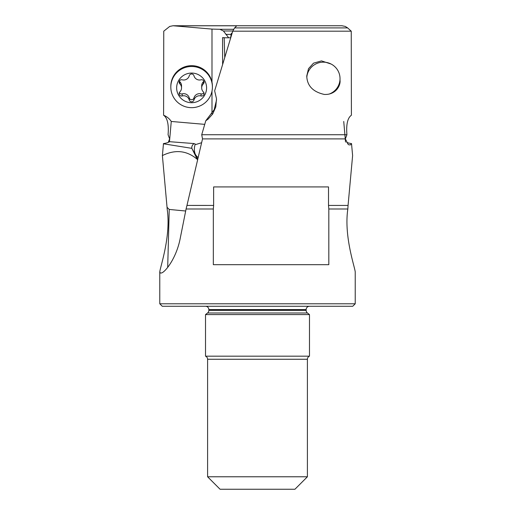 <?xml version="1.0" encoding="UTF-8"?>
<svg xmlns="http://www.w3.org/2000/svg" width="515" height="515" viewBox="0 0 515 515"><rect width="100%" height="100%" fill="white"/><g stroke="black" fill="none" stroke-linecap="round" stroke-linejoin="round"><path stroke-width="0.77" d="M328.821 208.993L328.821 264.684L213.332 264.684L213.332 208.993L186.082 208.993L180.34 237.769C176.388 259.193 163.944 273.697 160.899 273.002L160.313 273.002L160.912 273.002L160.313 273.002L159.772 271.952L159.772 303.779L162.27 306.271L352.73 306.271L355.228 303.779L355.228 271.952C354.751 266.68 343.795 236.102 347.837 208.993L328.821 208.993L328.512 205.434L348.063 205.434L347.837 208.993M159.772 271.952C160.249 266.68 171.205 236.102 167.163 208.993L167.047 207.288L169.235 209.444L185.657 211.008M201.552 142.726L196.054 144.458L194.001 143.556L169.551 141.696A14.394 5.395 -176.1 0 1 163.48 143.582L162.386 155.575L167.047 207.288M168.244 142.378L169.628 138.895L168.083 134.737C168.901 124.392 167.407 117.89 163.596 115.225L163.751 31.19L169.718 26.42L173.066 25.75L211.993 29.098L219.834 29.291L223.426 30.977L228.628 37.743M346.756 142.378A14.394 5.395 176.1 0 0 351.52 143.582L352.614 155.575L348.063 205.434M351.52 143.582L350.303 144.94L348.713 144.76L347.979 144.136L345.372 138.895L202.517 138.895L186.971 205.427L213.635 205.434L213.635 186.919L328.512 186.919L328.512 205.434M159.772 303.779L355.228 303.779M167.697 267.388L169.235 209.444M162.386 155.575C175.37 149.228 187.016 150.509 197.329 159.412L197.4 159.553M197.329 159.412L192.353 149.363L195.365 154.346A24.952 18.482 156.4 0 0 197.908 157.461M163.345 143.775L191.87 148.346L192.353 149.363M194.001 143.556C192.23 145.108 191.522 146.704 191.87 148.346M163.596 115.225A16.506 16.345 0 0 1 171.263 121.456L169.474 141.747M171.263 121.456L204.732 124.36M211.993 29.104L211.993 82.168M211.993 91.174L211.993 113.699M222.622 64.394L222.577 37.601L225.081 37.782M222.577 37.601L224.186 37.782L224.746 57.403M224.186 37.782L230.649 37.782L231.229 33.681L230.836 37.402M345.372 138.895L346.917 134.737C346.099 124.392 347.593 117.89 351.404 115.225L351.249 31.19L347.625 27.907L345.282 26.42L341.934 25.75L236.488 25.75M345.533 142.05L343.737 121.456M346.917 134.737L201.726 134.737L202.517 138.895M347.625 27.907L234.602 27.907L232.728 31.19L214.652 90.827L216.493 98.726L215.791 106.92L212.721 113.963L208.079 119.145L205.775 120.78L201.726 134.737M216.551 99.929L214.163 109.734L205.775 120.78M186.971 205.427L186.082 208.993M351.249 31.19L232.728 31.19M306.805 77.321A16.635 16.474 180 0 1 324.044 62.167A16.635 16.474 180 0 1 340.022 78.621L340.022 80.392C340.743 85.02 336.231 95.024 324.289 94.438C312.933 91.889 307.088 85.741 306.753 76.001L308.511 68.675L313.526 63.165L321.502 60.899L331.164 64.06M234.602 27.907L236.739 25.789M231.229 33.681L232.291 32.625M230.488 38.535L230.566 37.782M220.072 489.25L294.928 489.25L307.404 476.774L207.597 476.774L220.072 489.25M307.404 476.774L307.404 359.258L207.597 359.258L207.597 476.774M207.597 359.258A3.328 3.328 0 0 0 205.517 356.174L309.483 356.174A3.328 3.328 0 0 0 307.404 359.258M309.483 356.174L309.483 314.588L205.517 314.588L205.517 356.174M309.483 314.588L307.436 312.991L207.564 312.991L205.517 314.588M207.564 312.991A3.328 3.328 0 0 0 208.845 310.365L208.845 309.599A3.328 3.328 0 0 0 205.517 306.271M309.483 306.271A3.328 3.328 0 0 0 306.155 309.599L306.155 310.365A3.328 3.328 0 0 0 307.436 312.991M213.635 205.434L213.332 208.993M170.819 87.074L170.819 86.263A20.793 20.594 0 0 1 191.612 65.675A20.793 20.594 0 0 1 212.405 86.263L212.405 87.074A20.793 20.594 0 0 1 191.612 107.667A20.793 20.594 0 0 1 170.819 87.074A20.793 20.594 0 0 1 191.612 66.487A20.793 20.594 0 0 1 212.405 87.074M206.586 87.885A14.974 14.826 0 0 1 191.612 102.71A14.974 14.826 0 0 1 176.645 87.885A14.974 14.826 0 0 1 191.612 73.059A14.974 14.826 0 0 1 206.586 87.885M193.962 100.007A5.762 5.71 0 0 1 201.043 95.957A2.427 2.408 180 0 0 203.386 91.934A5.762 5.71 0 0 1 203.386 83.836A2.427 2.408 180 0 0 201.043 79.812A5.762 5.71 0 0 1 193.962 75.763A2.427 2.408 180 0 0 189.269 75.763A5.762 5.71 0 0 1 182.188 79.812A2.427 2.408 180 0 0 179.838 83.836A5.762 5.71 0 0 1 179.838 91.934A2.427 2.408 180 0 0 182.188 95.957A5.762 5.71 0 0 1 189.269 100.007A2.427 2.408 180 0 0 193.962 100.007L193.962 97.921A2.427 2.408 0 0 1 189.269 97.921A5.762 5.71 180 0 0 182.188 93.878A2.427 2.408 0 0 1 179.362 92.597M203.863 92.597A2.427 2.408 0 0 1 201.043 93.878A5.762 5.71 180 0 0 193.962 97.921M203.863 81.087A2.427 2.408 0 0 1 203.386 81.756A5.762 5.71 180 0 0 201.687 85.799L201.687 87.885M181.538 87.885L181.538 85.799A5.762 5.71 180 0 0 179.838 81.756A2.427 2.408 0 0 1 179.362 81.087M340.022 78.621A16.635 16.474 180 0 1 329.034 94.116M219.834 29.291L233.829 29.291M236.34 25.789L173.851 25.789M197.483 159.199L195.365 154.346A24.952 16.686 148.9 0 1 195.204 144.271M306.155 310.365L208.845 310.365M306.155 309.599L208.845 309.599M225.853 34.383L231.145 34.383M223.426 30.977L232.851 30.977M201.043 93.878L201.043 95.957M189.269 97.921L189.269 100.007M182.188 93.878L182.188 95.957M179.838 81.756L179.838 83.836M203.386 81.756L203.386 83.836M173.072 25.75L278.512 25.75"/></g></svg>
